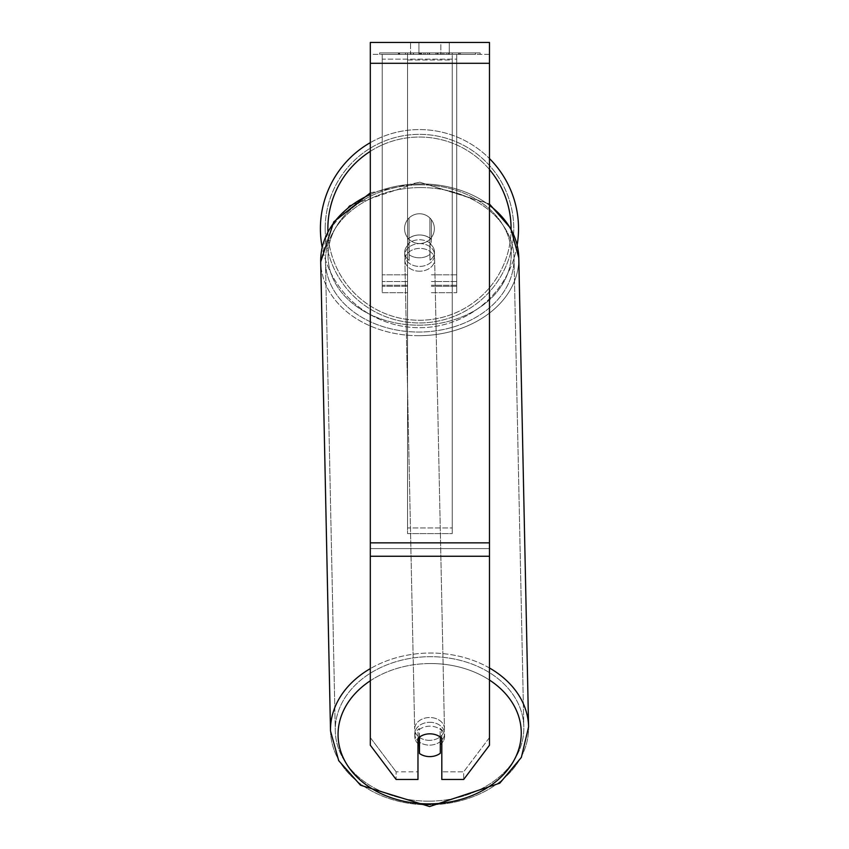 <?xml version="1.0" encoding="UTF-8"?>
<svg xmlns="http://www.w3.org/2000/svg" width="849" height="849" viewBox="0 0 849 849"><rect width="100%" height="100%" fill="white"/><g stroke="black" fill="none" stroke-linecap="round" stroke-linejoin="round"><path stroke-width="0.64" stroke-dasharray="4.25 3.18" d="M407.552 239.545A14.9 11.408 0 0 1 419.47 234.982A14.9 11.408 0 0 1 431.388 239.545L431.388 219.711A14.9 14.9 0 0 0 407.552 219.711L407.552 244.342A14.9 11.408 0 0 1 419.47 239.768A14.9 11.408 0 0 1 431.388 244.342L431.388 219.711A14.9 14.9 0 0 0 407.552 219.711L407.552 244.342A14.9 11.408 180 0 1 419.47 239.768A14.9 11.408 180 0 1 431.388 244.342L431.388 219.711A14.9 14.9 0 0 0 407.552 219.711L407.552 239.545A14.9 11.408 180 0 1 419.47 234.982A14.9 11.408 -1.2 0 1 429.891 238.155L430.019 243.907A14.9 11.408 -1.2 0 1 434.476 251.835A14.9 11.408 -1.2 0 1 430.019 260.197L429.891 254.456A14.9 11.408 -1.2 0 1 419.47 257.809A14.9 11.408 -1.2 0 1 409.038 254.636L409.165 260.378A14.9 11.408 -1.2 0 1 404.697 252.45A14.9 11.408 -1.2 0 1 409.165 244.077L409.038 238.336A14.9 11.408 -1.2 0 1 419.47 234.982A14.9 11.408 180 0 1 431.388 239.545L431.388 219.711A14.9 14.9 0 0 0 407.552 219.711L407.552 239.545M456.709 59.154L456.709 292.703L456.709 54.368L456.709 292.703L456.709 54.368L456.709 59.154L382.23 59.154L382.23 292.703L382.23 54.368L382.23 286.315L382.23 54.368L382.23 285.253L382.23 54.368L382.23 59.154L456.709 59.154L456.709 286.315L431.388 286.315L456.709 286.315L456.709 54.368L382.23 54.368L382.23 292.703L382.23 54.368L456.709 54.368L382.23 54.368L456.709 54.368L456.709 285.253L456.709 59.154M429.658 722.297A14.9 11.408 -1.2 0 1 444.547 733.398A14.9 11.408 -1.2 0 1 429.658 745.125A14.9 11.408 -1.2 0 1 414.758 734.024A14.9 11.408 -1.2 0 1 429.658 722.297A14.9 11.408 178.8 0 1 444.547 733.398A14.9 11.408 178.8 0 1 429.658 745.125A14.9 11.408 178.8 0 1 414.758 734.024A14.9 11.408 178.8 0 1 429.658 722.297M417.973 743.713A14.9 11.408 -1.2 0 1 414.821 736.9A14.9 11.408 -1.2 0 1 419.289 728.527L419.47 737.102M424.67 734.565A14.9 11.408 -1.2 0 1 429.891 733.791A14.9 11.408 -1.2 0 1 440.323 736.964L440.323 737.091M419.289 737.24L419.289 728.527A14.9 11.408 178.8 0 0 414.821 736.9L414.758 734.024L414.821 736.9A14.9 11.408 178.8 0 0 419.289 744.828L419.47 753.445A14.9 11.408 178.8 0 0 429.891 756.608A14.9 11.408 178.8 0 0 440.323 753.265L440.143 728.346A14.9 11.408 178.8 0 1 444.611 736.274A14.9 11.408 -1.2 0 0 440.143 728.346L440.143 744.647A14.9 11.408 -1.2 0 0 440.323 744.509M419.47 753.445L419.47 737.144A14.9 11.408 178.8 0 1 429.891 733.791A14.9 11.408 178.8 0 1 440.323 736.964L440.143 744.647A14.9 11.408 178.8 0 0 444.611 736.274L444.547 733.398L444.611 736.274A14.9 11.408 -1.2 0 1 441.809 743.14M419.65 243.599A14.9 11.408 -1.2 0 1 434.539 254.7A14.9 11.408 -1.2 0 1 419.65 266.427A14.9 11.408 -1.2 0 1 404.75 255.326A14.9 11.408 -1.2 0 1 419.65 243.599A14.9 11.408 178.8 0 1 434.539 254.7A14.9 11.408 178.8 0 1 419.65 266.427A14.9 11.408 178.8 0 1 404.75 255.326A14.9 11.408 178.8 0 1 419.65 243.599M409.038 238.336L409.038 254.636A14.9 11.408 178.8 0 0 419.47 257.809A14.9 11.408 178.8 0 0 429.891 254.456L429.891 238.155A14.9 11.408 178.8 0 0 419.47 234.982A14.9 11.408 178.8 0 0 409.038 238.336L409.165 260.378L409.038 238.336M430.019 243.907L430.019 260.197A14.9 11.408 178.8 0 0 434.476 251.835L434.539 254.7L434.476 251.835A14.9 11.408 178.8 0 0 430.019 243.907L430.019 260.197L430.019 243.907M419.746 271.213A14.9 11.408 -1.2 0 1 404.856 260.112A14.9 11.408 -1.2 0 1 419.746 248.386A14.9 11.408 -1.2 0 1 434.646 259.486A14.9 11.408 -1.2 0 1 419.746 271.213A14.9 11.408 178.8 0 1 404.856 260.112A14.9 11.408 178.8 0 1 419.746 248.386A14.9 11.408 178.8 0 1 434.646 259.486A14.9 11.408 178.8 0 1 419.746 271.213M429.552 740.339A14.9 11.408 -1.2 0 1 414.662 729.238A14.9 11.408 -1.2 0 1 429.552 717.511A14.9 11.408 -1.2 0 1 444.452 728.612A14.9 11.408 -1.2 0 1 429.552 740.339A14.9 11.408 178.8 0 1 414.662 729.238A14.9 11.408 178.8 0 1 429.552 717.511A14.9 11.408 178.8 0 1 444.452 728.612A14.9 11.408 178.8 0 1 429.552 740.339M429.552 801.159A94.292 72.229 -1.2 0 1 335.281 730.893A94.292 72.229 -1.2 0 1 429.552 656.691A94.292 72.229 -1.2 0 1 523.822 726.956A94.292 72.229 -1.2 0 1 429.552 801.159A94.292 72.229 178.8 0 1 335.281 730.893A94.292 72.229 178.8 0 1 429.552 656.691A94.292 72.229 178.8 0 1 523.822 726.956A94.292 72.229 178.8 0 1 429.552 801.159M419.746 187.565A94.292 72.229 -1.2 0 1 514.016 257.831A94.292 72.229 -1.2 0 1 419.746 332.033A94.292 72.229 -1.2 0 1 325.475 261.768A94.292 72.229 -1.2 0 1 419.746 187.565A94.292 72.229 178.8 0 1 514.016 257.831A94.292 72.229 178.8 0 1 419.746 332.033A94.292 72.229 178.8 0 1 325.475 261.768A94.292 72.229 178.8 0 1 419.746 187.565M480.131 52.882L379.652 52.882L480.131 52.882L480.131 54.368L379.652 54.368L480.131 54.368M379.652 52.882L379.652 54.368M489.48 54.368L370.313 54.368L370.313 42.45L370.313 63.304L370.313 42.45L489.48 42.45L489.48 54.368L370.313 54.368L370.313 745.242L370.313 548.592L370.313 737.59L396.112 771.815L370.313 737.59L370.313 745.242L396.112 779.478L396.112 771.815L396.112 779.478L417.973 779.478L417.973 738.397A14.9 11.408 180 0 1 429.891 733.833A14.9 11.408 180 0 1 441.809 738.397L441.809 730.745A14.9 11.408 180 0 0 417.973 730.745L417.973 771.815L396.112 771.815L417.973 771.815L417.973 779.478L417.973 730.745A14.9 11.408 0 0 1 429.891 726.171A14.9 11.408 0 0 1 441.809 730.745L441.809 779.478L463.681 779.478L463.681 771.815L441.809 771.815L463.681 771.815L463.681 779.478L489.48 745.242L489.48 54.368M425.243 54.368L459.203 54.368L425.243 54.368L425.243 52.882L399.624 52.882L399.624 54.368L459.203 54.368L399.571 54.368L459.203 54.368L399.624 54.368L399.624 52.882L442.18 52.882L442.18 54.368L442.18 52.882L459.203 52.882L459.203 54.368L459.203 52.882L399.571 52.882L399.571 54.368L399.571 52.882L459.203 52.882L459.203 54.368L459.203 52.882L448.633 52.882L448.633 54.368L448.633 52.882L459.203 52.882L459.203 54.368L459.203 52.882L399.624 52.882L399.624 54.368L399.624 52.882L459.203 52.882L459.203 54.368L459.203 52.882L425.243 52.882M440.854 54.368L410.534 54.368L449.259 54.368L440.854 54.368L440.854 42.45L449.259 42.45L410.534 42.45L449.259 42.45L440.854 42.45L440.854 54.368M410.534 54.368L418.928 54.368L410.534 54.368L410.534 42.45L410.534 54.368M452.241 54.368L407.552 54.368L475.461 54.368L407.552 54.368L407.552 52.882L407.552 533.596L407.552 54.368L452.241 54.368L452.241 52.882L452.241 54.368L452.241 52.882L407.552 52.882L452.241 52.882L452.241 54.368L452.241 52.882L475.461 52.882L475.461 54.368L475.461 52.882L407.552 52.882L452.241 52.882L452.241 527.951L407.552 527.951L407.552 54.368L407.552 60.003L452.241 60.003L452.241 54.368L452.241 533.596L407.552 533.596L407.552 60.003L452.241 60.003L452.241 54.368M446.956 54.368L398.436 54.368L446.956 54.368L446.956 52.882L460.402 52.882L460.402 54.368M418.928 54.368L418.928 42.45L418.928 54.368M489.48 542.851L489.48 63.304L489.48 556.254L489.48 542.851L370.313 542.851M489.48 737.59L489.48 548.592L489.48 745.242L489.48 737.59L463.681 771.815L489.48 737.59M419.385 52.882L458.704 52.882L398.998 52.882L419.385 52.882L419.385 54.368L458.704 54.368L419.385 54.368M405.482 52.882L405.482 54.368M398.998 52.882L398.998 54.368L398.998 52.882M458.704 52.882L458.704 54.368L440.62 54.368L458.704 54.368L458.704 52.882M440.62 52.882L440.62 54.368L440.62 52.882M437.893 52.882L437.893 54.368M475.461 52.882L452.241 52.882L475.461 52.882M419.024 52.882L435.866 52.882L419.024 52.882L419.024 54.368L435.866 54.368L419.024 54.368M435.866 52.882L435.866 54.368L435.866 52.882M421.327 52.882L429.244 52.882L421.327 52.882L421.327 54.368L413.495 54.368L429.244 54.368L421.327 54.368M460.402 52.882L398.436 52.882L420.478 52.882L413.495 52.882L413.495 54.368M413.495 52.882L429.244 52.882L429.244 54.368L429.244 52.882L445.332 52.882L445.332 54.368M437.076 52.882L459.203 52.882L437.076 52.882L437.076 54.368M443.804 52.882L443.804 54.368M459.203 52.882L459.203 54.368L459.203 52.882M423.8 52.882L399.624 52.882L399.624 54.368L399.624 52.882L423.8 52.882L423.8 54.368M398.436 52.882L398.436 54.368M410.863 52.882L410.863 54.368M420.478 52.882L420.478 54.368M445.332 52.882L438.095 52.882L438.095 54.368M438.095 52.882L446.956 52.882M420.584 54.368L413.325 54.368L427.663 54.368L420.584 54.368L420.563 52.882L413.325 52.882L413.325 54.368L413.325 52.882L427.663 52.882L427.663 54.368L427.663 52.882L420.584 52.882L420.584 54.368M456.709 54.368L382.23 54.368L456.709 54.368M320.413 228.646A99.057 99.057 0 0 0 419.47 327.703A99.057 99.057 0 0 0 518.527 228.646A99.057 99.057 0 0 0 419.47 129.589A99.057 99.057 0 0 0 320.413 228.646M517.168 244.968A99.057 99.057 0 0 1 322.164 247.218M434.359 228.646A14.9 14.9 0 0 1 419.47 243.546A14.9 14.9 0 0 1 404.57 228.646A14.9 14.9 0 0 1 419.47 213.757A14.9 14.9 0 0 1 429.891 239.291A14.9 14.9 0 0 1 404.57 228.646A14.9 14.9 0 0 1 429.891 218.013L429.891 239.291A14.9 14.9 0 0 1 409.038 239.291L409.038 218.013A14.9 14.9 0 0 1 434.359 228.646A14.9 14.9 0 0 1 419.47 243.546A14.9 14.9 0 0 1 404.57 228.646A14.9 14.9 0 0 1 419.47 213.757A14.9 14.9 0 0 1 429.891 239.291L429.891 218.013A14.9 14.9 0 0 1 419.47 243.546A14.9 14.9 0 0 1 409.038 218.013L409.038 239.291A14.9 14.9 0 0 1 419.47 213.757A14.9 14.9 0 0 1 434.359 228.646A14.9 14.9 0 0 1 419.47 243.546A14.9 14.9 0 0 1 404.57 228.646A14.9 14.9 0 0 1 419.47 213.757A14.9 14.9 0 0 1 434.359 228.646M370.313 142.643A99.057 99.057 0 0 1 489.48 158.572M429.891 218.013L429.891 239.291L429.891 218.013M409.038 239.291L409.038 218.013L409.038 239.291M325.178 228.646A94.292 94.292 0 0 1 419.47 134.354A94.292 94.292 0 0 1 513.762 228.646A94.292 94.292 0 0 1 419.47 322.938A94.292 94.292 0 0 1 325.178 228.646A94.292 94.292 0 0 1 419.47 134.354A94.292 94.292 0 0 1 513.762 228.646A94.292 94.292 0 0 1 419.47 322.938A94.292 94.292 0 0 1 325.178 228.646M419.47 737.144L419.289 744.828M409.165 260.378A14.9 11.408 178.8 0 1 404.697 252.45A14.9 11.408 178.8 0 1 409.165 244.077L409.165 260.378M452.241 533.596L452.241 60.003L452.241 533.596L407.552 533.596L407.552 527.951L452.241 527.951L452.241 533.596M407.552 286.315L382.23 286.315L407.552 286.315M407.552 274.821L382.23 274.821L407.552 274.821M407.552 281.528L382.23 281.528L407.552 281.528M456.709 274.821L431.388 274.821L456.709 274.821M456.709 281.528L431.388 281.528L456.709 281.528M489.48 667.993A99.057 75.879 178.8 0 0 429.552 653.04A99.057 75.879 178.8 0 0 370.313 668.619M330.516 731A99.057 75.879 178.8 0 0 429.552 804.81A99.057 75.879 178.8 0 0 528.587 726.861A99.057 75.879 -1.2 0 0 429.552 653.04A99.057 75.879 -1.2 0 0 330.516 731A99.057 75.879 -1.2 0 0 429.552 804.81A99.057 75.879 -1.2 0 0 528.587 726.861L521.35 757.425L499.796 783.171L429.615 806.55L360.507 785.219L338.709 760.672L330.516 731L320.71 261.874A99.057 75.879 178.8 0 1 419.746 183.915A99.057 75.879 -1.2 0 1 489.48 205.309M370.313 680.771A91.607 70.17 -1.2 0 1 429.658 663.536A91.607 70.17 -1.2 0 1 489.48 680.049M419.746 335.684A99.057 75.879 -1.2 0 1 320.71 261.874A99.057 75.879 178.8 0 0 419.746 335.684A99.057 75.879 -1.2 0 0 518.781 257.735A99.057 75.879 178.8 0 1 419.746 335.684M370.313 194.474A99.057 75.879 -1.2 0 1 419.746 183.915A99.057 75.879 178.8 0 1 518.781 257.735L528.587 726.861M419.65 184.838A91.607 70.17 178.8 0 0 328.043 255.804A91.607 70.17 178.8 0 0 419.65 325.188A91.607 70.17 178.8 0 0 511.247 254.222A91.607 70.17 178.8 0 0 419.65 184.838A91.607 70.17 -1.2 0 0 328.043 255.804A91.607 70.17 -1.2 0 0 419.65 325.188A91.607 70.17 -1.2 0 0 511.247 254.222A91.607 70.17 -1.2 0 0 419.65 184.838M489.48 548.592L370.313 548.592L489.48 548.592M489.48 63.304L370.313 63.304M489.48 556.254L370.313 556.254M419.555 52.882L419.555 54.368M420.733 52.882L420.733 54.368M421.497 52.882L421.497 54.368M429.583 52.882L429.583 54.368M429.414 52.882L429.414 54.368L429.414 52.882M429.244 52.882L429.244 54.368M420.404 52.882L420.404 54.368M511.077 228.646A91.607 91.607 0 0 1 419.47 320.253A91.607 91.607 0 0 1 327.863 228.646A91.607 91.607 0 0 1 419.47 137.039A91.607 91.607 0 0 1 511.077 228.646M327.905 231.406A91.607 91.607 0 0 0 420.701 320.253A91.607 91.607 0 0 0 511.077 228.943M489.48 169.567A91.607 91.607 0 0 0 370.313 151.345M429.658 663.536A91.607 70.17 178.8 0 1 521.254 732.92A91.607 70.17 178.8 0 1 429.658 803.886A91.607 70.17 178.8 0 1 338.051 734.502A91.607 70.17 178.8 0 1 429.658 663.536M382.23 292.703L407.552 292.703L382.23 292.703M407.552 285.253L382.23 285.253L407.552 285.253M431.388 292.703L456.709 292.703L431.388 292.703M456.709 285.253L431.388 285.253L456.709 285.253M370.313 192.893L419.682 182.174L489.48 204.036M404.75 255.326L404.697 252.45L404.75 255.326M404.856 260.112L414.662 729.238L404.856 260.112M434.646 259.486L444.452 728.612L434.646 259.486M514.016 257.831L523.822 726.956L514.016 257.831M325.475 261.768L335.281 730.893L325.475 261.768M449.259 42.45L449.259 54.368L449.259 42.45M518.781 257.735L510.589 228.052L488.791 203.505L419.682 182.174L349.512 205.564L327.958 231.299L320.71 261.874"/><path stroke-width="1.27" d="M440.323 737.091L440.323 753.265A14.9 11.408 -1.2 0 1 429.891 756.608A14.9 11.408 -1.2 0 1 419.47 753.445L419.47 737.102M417.973 743.713A14.9 11.408 -1.2 0 0 419.289 744.828L419.47 753.445M419.47 737.144A14.9 11.408 -1.2 0 1 424.67 734.565M441.809 743.14A14.9 11.408 -1.2 0 1 440.323 744.509M419.289 744.828L419.289 737.24M489.48 556.254L489.48 42.45L370.313 42.45L370.313 745.242L396.112 779.478L417.973 779.478L417.973 738.397A14.9 11.408 0 0 1 441.809 738.397L441.809 779.478L463.681 779.478L489.48 745.242L489.48 556.254L370.313 556.254M489.48 158.572A99.057 99.057 0 0 1 517.168 244.968M322.164 247.218A99.057 99.057 0 0 1 370.313 142.643M370.313 668.619A99.057 75.879 178.8 0 0 330.516 731L338.709 760.672L360.507 785.219L429.615 806.55L499.796 783.171L521.35 757.425L528.587 726.861A99.057 75.879 178.8 0 0 489.48 667.993M489.48 680.049A91.607 70.17 -1.2 0 1 515.513 757.414A91.607 70.17 -1.2 0 1 429.658 803.886A91.607 70.17 -1.2 0 1 343.686 758.677A91.607 70.17 -1.2 0 1 370.313 680.771M330.516 731L320.71 261.874A99.057 75.879 -1.2 0 1 370.313 194.474M489.48 205.309A99.057 75.879 -1.2 0 1 518.781 257.735L528.587 726.861M489.48 63.304L370.313 63.304M489.48 542.851L370.313 542.851M370.313 151.345A91.607 91.607 0 0 0 327.905 231.406M511.077 228.943A91.607 91.607 0 0 0 489.48 169.567M320.71 261.874L333.763 221.876L370.313 192.893M489.48 204.036L510.78 228.402L518.781 257.735"/></g></svg>
